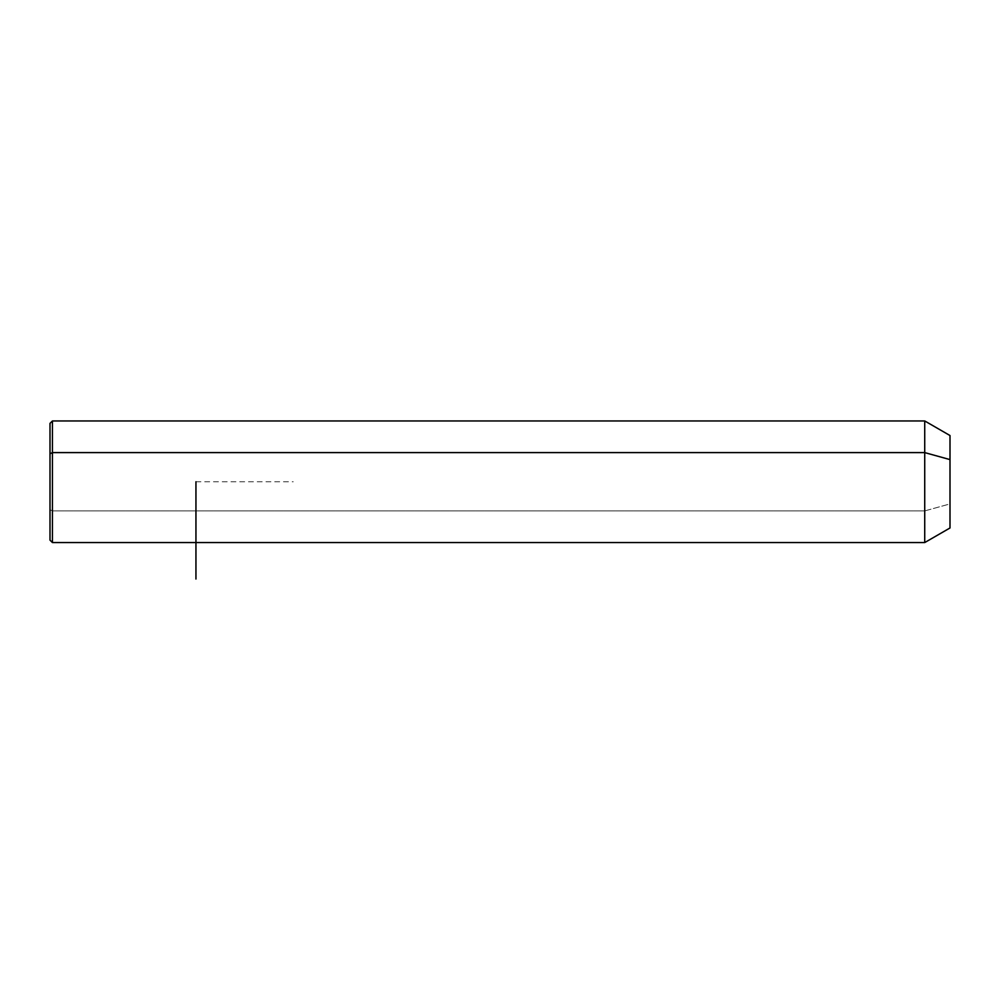 <?xml version="1.0" encoding="UTF-8"?>
<svg xmlns="http://www.w3.org/2000/svg" width="1000" height="1000" viewBox="0 0 1000 1000"><rect width="100%" height="100%" fill="white"/><g stroke="black" fill="none" stroke-linecap="round" stroke-linejoin="round"><path stroke-width="0.75" stroke-dasharray="5 3.75" d="M950 527.975L950 503.913L924.725 510.913L924.725 542.562L924.725 510.913L950 503.913L950 435.538M924.725 420.95L924.725 510.913L52.438 510.913L52.438 542.562L52.438 510.913L924.725 510.913L924.725 420.95M950 459.6L950 503.913M52.438 420.95L52.438 510.913L52.438 420.95M50 423.375L50 453.762M50 509.75L52.438 510.913L50 509.75L50 540.138M195.95 481.763L293.238 481.763"/><path stroke-width="1.5" d="M50 453.762L52.438 452.6L52.438 542.562L50 540.138L50 423.375L52.438 420.95L924.725 420.95L950 435.538L950 459.6L924.725 452.6L950 459.6L950 527.975L924.725 542.562L924.725 420.95L924.725 542.562L52.438 542.562L52.438 452.6L924.725 452.6L52.438 452.6L52.438 420.95L52.438 452.6L50 453.762L50 509.75M950 503.913L950 459.6M195.95 481.763L195.95 579.05"/></g></svg>
